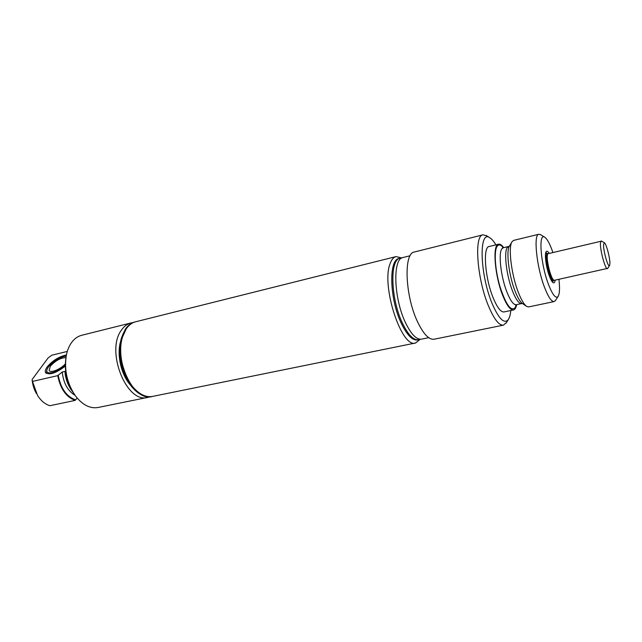 <?xml version="1.0" encoding="UTF-8"?>
<svg xmlns="http://www.w3.org/2000/svg" width="642" height="642" viewBox="0 0 642 642"><rect width="100%" height="100%" fill="white"/><g stroke="black" fill="none" stroke-linecap="round" stroke-linejoin="round"><path stroke-width="0.96" d="M553.885 280.153L553.388 280.53C550.788 281.846 545.186 262.482 546.262 255.765L547.281 253.558L547.883 253.686M553.139 279.455C550.732 280.586 545.612 262.835 546.591 256.672L547.514 254.641M607.741 268.348L554.487 280.289C551.422 281.79 545.218 257.121 547.835 253.759L601.57 241.119M607.396 268.661C605.414 269.865 599.949 249.915 600.439 243.166L601.121 240.983M603.568 244.594L604.371 242.804C606.208 243.27 610.181 258.421 609.9 263.814L609.539 265.619C608.175 268.139 603.175 250.597 603.568 244.594M400.143 258.228L399.067 258.501C388.442 259.448 389.542 299.461 401.491 323.72C407.124 335.22 412.477 340.629 417.525 339.963L418.616 339.738C413.568 340.404 408.232 334.988 402.598 323.488C390.665 299.204 389.542 259.175 400.143 258.228L401.635 258.092M420.02 339.225L418.616 339.738M428.704 337.676L421.521 339.145C416.514 339.811 411.193 334.378 405.575 322.846C393.674 298.514 392.487 258.437 403.024 257.514L410.134 255.741M482.977 234.828L414.363 252.009C403.473 252.884 404.998 295.713 417.533 321.762C423.431 334.081 428.96 339.899 434.12 339.225L503.44 325.149C499.139 325.63 494.228 319.435 488.714 306.539C477.006 279.238 473.844 235.181 482.977 234.828L486.861 235.903M506.482 322.501L503.44 325.149M553.556 280.466L552.441 282.055M545.764 252.587L547.457 253.542M555.129 280.145C554.865 282.368 554.239 283.242 553.243 282.753C552.08 282.047 550.788 279.792 549.367 276.004C546.085 267.345 544.328 253.662 546.19 251.616C546.872 250.749 547.819 251.255 549.006 253.157M558.941 279.31C559.944 288.242 559.647 293.972 558.042 296.5C555.723 298.883 552.521 294.822 548.437 284.318C540.62 263.982 538.253 232.54 544.593 237.139C546.92 238.559 549.464 243.037 552.216 250.573L552.81 252.266M555.619 300.279L554.126 301.579C551.478 301.812 548.268 297.029 544.488 287.231C536.552 266.735 533.277 234.258 538.871 234.242L540.773 234.779M554.126 301.579L528.727 306.9L526.857 306.491C524.273 304.878 521.497 300.344 518.535 292.872C511.361 275.097 507.918 246.568 512.147 241.569L513.656 240.389L538.871 234.242M516.264 304.717L515.197 307.598C511.032 311.843 505.944 304.781 499.925 286.428C494.918 269.431 493.778 250.211 497.341 246.006C498.906 244.161 500.904 244.738 503.352 247.74M516.666 304.629C516.04 307.823 514.98 309.596 513.488 309.958C510.446 310.279 506.955 305.68 503.015 296.179C494.733 276.293 492.205 244.458 498.585 244.201C500.094 243.888 501.811 245.027 503.753 247.643M513.488 309.958L504.026 311.94C500.896 312.285 497.341 307.727 493.353 298.273C484.983 278.516 482.632 246.793 489.196 246.496L498.585 244.201M510.791 310.527C510.398 314.724 509.555 317.75 508.279 319.612C504.219 324.258 498.898 319.026 492.302 303.923C479.855 274.76 478.619 229.443 489.726 237.733C491.684 238.864 493.746 241.24 495.905 244.859M65.324 363.902C60.677 369.23 50.533 373.355 49.145 370.506L50.245 366.325C55.252 360.74 60.492 357.827 65.949 357.594M65.299 365.346C57.499 372.858 44.611 375.666 47.043 369.431L48.503 366.734C53.663 360.772 59.554 357.209 66.19 356.061M46.312 373.395L46.954 369.736M132.974 387.006C122.959 375.385 118.008 353.517 122.036 338.711M152.467 396.435L152.347 396.459C131.329 403.152 109.975 349.946 125.904 329.073C128.528 325.197 131.706 322.79 135.438 321.835L135.558 321.803M152.347 396.459L151.777 396.579C145.485 397.711 139.25 394.934 133.071 388.241C122.221 376.477 116.86 352.851 121.587 337.556L125.326 329.218C127.959 325.342 131.137 322.926 134.868 321.971L135.438 321.835M131.361 386.187L130.583 385.248C121.161 375.016 116.539 354.625 120.632 341.335L120.929 340.148M149.787 396.828L147.845 397.374C126.731 404.075 105.376 351.038 121.394 330.189C124.034 326.321 127.228 323.905 130.976 322.95L132.966 322.605M147.845 397.374L98.041 407.493C90.065 408.834 82.553 404.99 75.507 395.97C67.121 383.651 64.056 370.129 66.319 355.395C67.322 350.283 69.079 345.99 71.583 342.515C74.392 338.695 77.762 336.288 81.678 335.293L130.976 322.95M74.079 393.907C66.864 382.913 64.136 370.907 65.909 357.875M77.152 398.048L75.114 400.407L49.948 405.704C45.197 404.324 41.072 400.929 37.581 395.528L32.469 381.42L57.748 375.642L62.25 371.991L65.669 371.357M67.29 351.439L51.858 355.178L48.142 357.891L32.1 379.55L32.469 381.42M36.466 393.61C34.002 389.341 32.541 384.654 32.1 379.55M65.307 366.125C56.063 373.13 49.498 375.321 45.622 372.721C44.844 371.373 45.357 369.447 47.163 366.943C52.588 360.571 59.008 356.575 66.407 354.954M65.853 372.721L65.107 373.885L66.006 373.684M72.706 391.837C68.758 386.885 66.23 380.899 65.107 373.885M75.515 399.797C66.431 396.579 60.653 388.33 58.173 375.048M75.114 400.407C66.134 397.021 60.348 388.771 57.748 375.642M401.836 257.98L396.042 256.591L135.671 321.77C131.939 322.725 128.761 325.141 126.137 329.017L122.413 337.299C117.663 352.618 123.039 376.348 133.929 388.121C140.092 394.782 146.312 397.542 152.587 396.411L415.623 342.98L420.245 339.241M396.042 256.591C393.522 257.241 391.54 259.617 390.087 263.718C380.979 285.674 401.667 348.742 415.623 342.98M526.336 306.146L522.732 303.73C520.397 302.27 517.901 298.217 515.253 291.564C508.849 275.747 505.8 250.396 509.612 245.838L511.826 242.106M522.532 303.61L521.617 303.578C519.057 303.835 516.08 299.814 512.701 291.508C506.45 276.132 503.577 251.479 507.413 247.363L509.475 246.047M521.617 303.578L516.2 304.725C513.592 304.998 510.583 300.994 507.188 292.72C500.888 277.392 498.088 252.796 502.004 248.671L503.288 247.756L508.673 246.456M65.203 373.756L64.97 371.365M75.066 395.352C67.699 390.866 63.43 383.073 62.25 371.991M547.281 253.558L545.515 253.967M553.388 280.53L551.622 280.915M604.371 242.804L601.426 241.031M609.539 265.619L607.645 268.484M558.042 296.5L555.33 300.729M544.593 237.139L540.315 234.49M516.2 304.725L515.494 305.046M502.509 247.772L503.288 247.756M508.279 319.612L506.008 323.263M489.726 237.733L486.106 235.421"/></g></svg>
